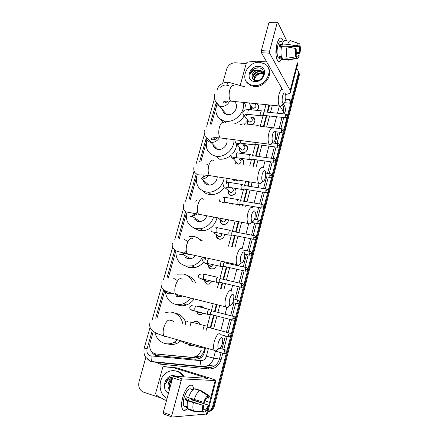 <?xml version="1.0" encoding="UTF-8"?>
<svg xmlns="http://www.w3.org/2000/svg" width="439" height="439" viewBox="0 0 439 439"><rect width="100%" height="100%" fill="white"/><g stroke="black" fill="none" stroke-linecap="round" stroke-linejoin="round"><path stroke-width="0.66" d="M193.632 345.619L190.521 346.053L188.084 344.028M195.229 321.782L194.554 321.589L197.144 321.381C198.587 321.82 199.542 322.819 200.008 324.377M199.536 306.307L198.883 306.082L201.292 305.923L203.85 308.046M203.273 313.205L201.446 314.631L198.9 314.834M212.191 281.234L209.271 284.077L207.126 284.176M216.432 265.436C215.939 267.258 214.83 268.448 213.107 269.003L211.186 269.052C209.173 268.438 208.174 267 208.179 264.744M224.51 234.228C224.45 236.873 223.16 238.542 220.641 239.228L219.193 239.211C216.992 238.547 216.01 236.989 216.246 234.547M228.456 219.791C228.231 222.408 226.859 223.983 224.334 224.527L223.144 224.483C220.855 223.802 219.89 222.2 220.241 219.676M231.973 203.531L232.236 204.272M235.37 188.364C236.972 192.041 235.721 194.411 231.6 195.476L230.947 195.421C228.598 194.762 227.638 193.16 228.071 190.619M238.24 180.1L234.794 181.082L232.143 179.145M240.797 158.709L240.835 158.715C243.782 159.703 244.518 161.733 243.036 164.795M242.822 144.826L244.863 144.733C249.747 145.55 247.267 153.645 242.388 152.767L242.24 152.745C239.732 151.96 238.898 150.226 239.738 147.553M250.647 117.065L252.787 117.169C255.964 119.523 255.679 122.02 251.937 124.66M257.056 103.752C259.35 105.717 259.213 107.923 256.639 110.354M200.919 229.109L199.789 228.944M216.443 156.613L215.659 156.202M267.181 112.148L268.909 105.206L269.551 105.3M153.299 331.418L149.979 343.265C149.002 349.17 151.065 352.753 156.169 354.015L195.799 357.867L200.195 356.731L203.564 352.665L204.887 348.083M210.221 327.884L213.584 315.147M214.539 311.531L216.389 304.529M220.619 288.516L222.118 282.837M223.056 279.281L226.321 266.912M227.254 263.378L227.473 262.538M231.633 246.806L234.607 235.518M235.534 232.017L238.278 221.629M242.388 206.05L242.745 204.711M243.661 201.227L246.756 189.522M247.673 186.043L248.803 181.757M252.908 166.222L254.664 159.566M255.58 156.086L258.566 144.793M263.351 126.662L266.259 115.649M207.104 326.781L210.369 314.461M211.422 310.472L213.211 303.728M217.442 287.759L218.902 282.25M219.944 278.315L223.111 266.369M224.022 262.945L224.313 261.847M228.472 246.153L231.408 235.063M232.33 231.6L235.123 221.042M239.244 205.501L239.551 204.344M240.567 200.519L243.563 189.198M244.572 185.384L245.67 181.263M249.775 165.772L251.481 159.324M252.485 155.532L255.388 144.59M260.256 126.218L263.087 115.528M264.086 111.758L265.974 104.641M156.169 354.015L192.139 357.351L196.496 356.397C198.62 355.146 200.036 353.258 200.755 350.734L204.042 351.293M216.954 104.35L216.871 104.652M215.939 107.972L211.422 124.083M206.297 142.362L200.842 161.821M196.447 177.504L190.136 200.019M186.317 213.628L179.299 238.684M175.638 251.728L168.274 277.986M164.707 290.717L157.047 318.045M248.062 124.21C246.751 123.008 246.498 121.493 247.3 119.666M235.6 163.714L235.891 161.722M251.07 109.772C250.351 108.603 250.334 107.319 251.026 105.92M226.343 353.165L212.756 405.96L213.579 405.921C213.03 407.968 211.971 409.598 210.407 410.811L207.773 412.1L210.407 410.811C211.971 409.598 213.03 407.968 213.579 405.921L298.591 75.387L213.579 405.921L214.402 405.883C213.853 407.919 212.8 409.549 211.241 410.756L207.746 412.205M297.949 70.619C298.805 72.034 299.019 73.626 298.591 75.387C299.019 73.626 298.805 72.034 297.949 70.619M298.438 71.601C299.288 73.017 299.502 74.603 299.074 76.359L214.402 405.883M296.55 68.522C298.125 70.086 298.641 72.051 298.103 74.41L291.293 100.86M222.705 83.284L226.722 68.961C228.253 64.956 231.101 62.892 235.266 62.782L246.224 63.562M161.514 398.168L143.613 392.181C139.575 390.282 138.038 386.825 139.004 381.804L145.83 357.45M212.756 405.96C212.202 408.012 211.143 409.647 209.573 410.871L207.834 411.859M290.854 102.578L287.54 115.452M287.101 117.164L283.748 130.174M283.309 131.881L279.923 145.035M279.484 146.741L276.065 160.026M275.626 161.733L272.169 175.161M271.73 176.868L268.234 190.433M267.795 192.145L264.267 205.847M263.828 207.565L260.261 221.41M259.817 223.127L256.217 237.115M255.772 238.843L252.14 252.968M251.69 254.708L248.019 268.975M247.569 270.72L243.859 285.136M243.404 286.892L239.656 301.445M239.2 303.223L235.419 317.918M234.958 319.707L231.139 334.545M230.673 336.356L226.815 351.337M151.444 351.409C152.673 353.905 154.572 355.321 157.14 355.65L195.712 359.272L200.091 358.301C202.176 357.061 203.57 355.195 204.272 352.709L205.447 348.242M210.78 328.032L214.144 315.29M215.099 311.674L216.948 304.671M221.174 288.648L222.672 282.968M223.61 279.407L226.875 267.038M227.808 263.499L228.033 262.659M232.182 246.916L235.161 235.628M236.089 232.127L238.827 221.733M242.943 206.149L243.294 204.81M244.216 201.325L247.305 189.61M248.222 186.131L249.352 181.839M253.457 166.304L255.213 159.642M256.129 156.163L259.114 144.865M263.899 126.728L266.802 115.709M267.73 112.208L269.628 105.003M253.643 85.583L249.747 84.502C238.816 79.657 247.503 60.9 259.926 62.354L264.849 63.918C274.765 69.389 265.59 87.235 253.643 85.583M268.114 67.529C273.645 74.844 264.146 87.871 254.263 86.521L250.378 85.44L246.592 81.917M258.84 66.371C268.871 66.69 264.602 82.713 254.746 81.517C244.797 81.023 249.111 65.29 258.84 66.371M255.904 80.573C263.779 81.55 266.934 68.446 258.895 67.891C256.738 67.644 254.708 68.215 252.815 69.603C251.24 70.997 250.285 72.627 249.956 74.509C251.399 71.442 253.94 69.933 257.572 69.982C254.296 70.838 252.463 72.83 252.074 75.963C252.008 78.57 253.287 80.101 255.904 80.573M262.747 72.419L261.397 71.113L259.24 70.366C255.218 70.438 252.826 72.309 252.074 75.963M263.131 76.166C263.647 73.823 262.988 72.007 261.161 70.723L259.005 69.977L257.572 69.982M263.098 73.258L260.19 71.908C255.789 71.195 251.536 76.463 253.506 79.602C251.026 76.556 255.322 70.767 259.954 71.524L262.335 72.654M263.021 73.039L262.099 72.27M263.285 74.196L261.123 73.434C256.508 73.708 254.159 75.898 254.082 79.997M263.252 73.955L260.892 73.055C256.091 73.406 253.764 75.684 253.901 79.887M255.097 82.049C252.974 78.647 257.375 73.247 261.874 73.708M258.747 67.869C254.137 68.105 251.207 70.322 249.956 74.509M276.96 43.955L278.754 39.57C280.702 37.019 282.25 37.666 283.391 41.513L281.948 38.511C280.115 37.156 278.452 38.972 276.96 43.955L276.005 54.979C277.218 62.437 279.242 63.523 282.085 58.25C280.719 61.345 279.33 62.289 277.92 61.081C275.747 59.155 275.209 50.216 276.96 43.955M240.962 85.742L240.457 84.546L246.345 63.112L247.607 62.058L256.228 61.202L266.687 61.91M285.586 94.358C288.39 94.176 290.009 93.43 290.453 92.113L297.576 64.555L297.34 62.788L290.174 90.494L269.645 53.223L261.408 52.707L282.798 90.011M290.453 92.113L290.174 90.494M289.927 47.445L289.394 46.342M286.711 40.783L277.766 22.345L277.135 23.015L268.915 22.68L269.557 22.016L277.481 22.334M261.408 52.707L261.337 50.628L269.59 51.133L277.135 23.015M269.59 51.133L269.645 53.223M261.337 50.628L268.915 22.68M279.369 58.403L279.616 58.091M280.093 47.116L280.505 45.837L296.896 46.77C297.549 45.168 298.202 44.635 298.855 45.173L297.927 45.124M296.994 46.518L299.53 46.666L299.535 52.482L295.952 52.263M280.96 45.865L281.163 47.182M281.415 47.192L279.122 47.061L279.429 45.694L279.808 44.465L282.524 44.613L282.217 44.004C283.407 40.783 284.642 39.697 285.921 40.739M280.093 58.118L278.507 58.014C276.855 55.446 276.619 51.308 277.805 45.607C278.891 41.985 280.098 40.668 281.426 41.656M281.399 56.757L279.292 56.62L280.044 58.047L282.727 58.228L282.453 59.27L287.852 59.633L296.506 58.321L296.923 56.719L295.875 56.653M284.51 59.408L282.453 59.27M281.706 57.844C280.784 54.82 280.724 51.072 281.525 46.616L286.996 46.929L295.782 48.471L296.21 49.393L296.232 55.27L295.815 56.878L287.128 58.2L281.706 57.844M290.322 59.26C289.603 60.198 288.906 60.445 288.242 60.006L287.852 59.633M287.128 58.2C286.233 55.166 286.19 51.407 286.996 46.929M295.99 53.64L299.947 53.371L299.535 52.482M299.53 46.666L299.941 45.074L298.954 44.778M299.941 45.074C300.495 47.401 300.495 50.167 299.947 53.371M296.149 54.891L298.866 55.062L299.277 55.951C298.46 58.184 297.604 59.04 296.715 58.513L296.506 58.321M295.815 56.878C295.233 54.573 295.222 51.769 295.782 48.471M298.866 55.062C298.224 56.658 297.576 57.207 296.923 56.719M296.896 46.77L296.468 45.848L287.688 44.312L282.217 44.004M287.688 44.312C288.867 41.074 290.08 39.982 291.331 41.03L298.141 43.247M296.468 45.848C297.406 43.379 298.339 42.621 299.266 43.576L298.855 45.173M280.505 45.837L279.808 44.465M280.044 58.047L280.406 56.691M167.072 398.414C157.519 393.86 157.936 376.728 167.517 372.102C170.403 370.582 173.367 370.269 176.401 371.158C179.315 372.096 181.636 373.984 183.365 376.821M174.492 370.746L177.334 371.235C180.237 372.173 182.553 374.055 184.276 376.876M168.422 393.432C160.048 388.57 166.172 372.689 175.095 375.998L175.99 376.344M172.011 380.19C169.827 382.353 169.136 384.91 169.931 387.873M172.121 379.795C169.388 382.144 168.603 385.025 169.778 388.444M171.331 382.709L170.749 384.849M172.329 379.016L171.633 379.34C169.619 380.503 168.444 382.364 168.099 384.921C168.324 382.407 169.416 380.547 171.375 379.323L172.368 378.884M173.065 376.821L168.85 378.182C167.155 379.576 166.096 381.425 165.668 383.73C167.023 380.536 169.3 378.775 172.483 378.445M168.099 384.921C167.89 386.852 168.307 388.548 169.35 390.019M170.65 377.233L170.091 377.507C167.808 378.797 166.332 380.871 165.668 383.73M282.595 95.976C281.75 100.52 282.058 103.11 283.517 103.741C284.231 103.544 284.84 102.517 285.345 100.663C285.91 98.259 285.987 96.136 285.569 94.286C284.686 92.064 283.693 92.629 282.595 95.976M281.981 105.113L280.488 106.452L279.429 105.98C278.008 103.544 277.865 99.675 278.995 94.39C280.203 90.357 281.492 88.93 282.881 90.099M227.803 101.376L225.498 102.786M222.535 109.591C222.886 111.983 224.192 113.564 226.464 114.349L227.616 114.584C234.92 115.759 240.089 104.213 233.543 101.409M225.58 102.759L226.529 102.035M225.158 113.772L225.421 113.092M243.107 102.364C245.911 111.413 235.436 122.805 225.767 121.268L223.868 120.901C216.603 117.987 214.309 112.483 216.981 104.389M222.82 122.251L220.021 119.002M244.133 102.463C245.549 104.592 246.175 107.039 246.005 109.799M244.177 115.869C241.889 119.852 238.596 122.541 234.289 123.946M272.531 134.603C271.692 138.965 271.988 141.457 273.42 142.088C274.221 141.907 274.902 140.793 275.472 138.735L275.741 132.737C274.814 130.356 273.744 130.976 272.531 134.603M272.762 141.764C271.988 143.597 271.17 144.585 270.303 144.722L269.211 144.173C267.872 141.819 267.757 138.126 268.866 133.094C270.204 128.687 271.626 127.14 273.129 128.451M215.489 137.648L213.897 139.701M212.942 144.431C213.458 147.18 215.083 148.843 217.821 149.419L217.985 149.441C223.402 150.445 228.944 143.471 226.508 138.719M215.5 148.53L215.834 147.389M233.96 139.673C234.739 148.64 224.894 157.799 216.175 156.284L216.103 156.273C207.938 154.1 204.87 148.64 206.912 139.882M236.632 144.398C236.358 147.734 235.068 150.775 232.758 153.518M231.166 155.143C227.468 158.292 223.429 159.62 219.061 159.132L218.99 159.121M216.8 149.167L216.954 148.53M262.22 174.179C261.392 178.355 261.671 180.753 263.065 181.378C263.96 181.219 264.728 180.001 265.365 177.724L265.672 172.099C264.706 169.558 263.559 170.25 262.22 174.179M262.462 181.087C261.617 182.904 260.744 183.859 259.844 183.941L258.741 183.31C257.49 181.055 257.408 177.532 258.483 172.746C259.97 167.928 261.523 166.249 263.148 167.709M204.058 175.007L203.219 177.23M203.416 181.098C204.256 183.288 205.831 184.616 208.152 185.066L209.041 185.154C213.974 184.638 216.729 181.861 217.294 176.818M208.113 185.06L208.163 184.407M205.765 184.144L206.05 182.635M224.142 177.888C223.336 185.554 215.779 192.408 208.388 192.227L206.226 192.046C198.56 189.906 195.382 184.654 196.694 176.28M206.764 164.702L207.877 164.307M224.225 187.629C220.877 192.161 216.608 194.51 211.406 194.68L209.26 194.493C206.511 194 204.234 192.743 202.428 190.74M227.084 178.349L226.332 183.387M207.137 184.814L207.192 184.265M251.657 214.731C250.839 218.726 251.097 221.036 252.436 221.657C253.435 221.514 254.291 220.18 255.01 217.656L255.35 212.388C254.357 209.705 253.122 210.49 251.657 214.731M251.887 221.377C250.965 223.199 250.043 224.12 249.111 224.153L248.013 223.451C246.855 221.289 246.8 217.936 247.843 213.387C249.495 208.13 251.19 206.303 252.93 207.894M193.187 213.283L193.006 215.373M194.109 218.825L198.093 221.481L200.047 221.563C203.361 221.031 205.655 219.099 206.923 215.768M198.477 221.541L198.428 220.477M195.964 220.647L196.107 218.918M213.65 217.025C211.313 223.632 206.884 227.545 200.371 228.752L196.123 228.62C189.017 226.535 185.757 221.552 186.345 213.661M194.998 201.314L196.853 200.475M216.981 217.892C215.017 225.114 210.528 229.41 203.52 230.782L199.322 230.645L193.703 227.874M197.435 221.316L197.424 221.036M240.824 256.299C240.018 260.118 240.259 262.335 241.538 262.95C242.641 262.829 243.596 261.37 244.397 258.576L244.77 253.638C243.749 250.839 242.432 251.728 240.824 256.299M241.027 262.681C240.029 264.508 239.057 265.408 238.097 265.386L237.011 264.624C235.946 262.566 235.924 259.372 236.939 255.048C238.761 249.325 240.605 247.322 242.46 249.039M182.767 252.716L183.008 254.027M185.066 257.331L187.815 258.714L190.756 258.692C192.639 258.242 194.197 257.188 195.437 255.536M188.836 258.856L188.605 257.6M186.136 258.077L186.065 256.305M202.472 257.073C200.129 261.66 196.634 264.607 191.986 265.908L185.801 266.012C179.315 264.026 176.012 259.389 175.891 252.107M189.401 236.369L193.956 236.478C196.645 237.049 198.916 238.366 200.766 240.435M203.438 262.242C201.183 264.915 198.466 266.671 195.278 267.505L189.16 267.598L185.038 265.809M199.372 239.079L202.242 240.742M206.056 257.858L204.848 260.256M229.718 298.926C228.928 302.575 229.142 304.704 230.36 305.303C231.567 305.198 232.626 303.601 233.521 300.523L233.921 295.886C232.873 292.989 231.468 293.998 229.718 298.926M229.871 305.034C228.801 306.877 227.77 307.761 226.793 307.684L225.734 306.877C224.763 304.924 224.773 301.884 225.756 297.768C227.77 291.545 229.756 289.35 231.726 291.172M176.258 296.424L177.301 296.786L181.131 296.599L182.454 295.996M179.172 296.978L178.772 295.765M176.308 296.446L176.023 294.794M190.526 298.026C188.561 300.742 186.103 302.663 183.151 303.788C180.489 304.754 177.85 304.907 175.238 304.249C169.454 302.394 166.167 298.207 165.393 291.683M177.219 274.172L183.579 274.046C187.7 275.105 190.685 277.695 192.54 281.811M187.387 275.643C191.009 276.691 193.725 278.984 195.536 282.529M194.104 298.926C192.139 301.769 189.637 303.772 186.597 304.929C183.963 305.879 181.356 306.027 178.766 305.379M178.014 296.923L177.614 295.354M218.326 342.65C217.552 346.141 217.739 348.176 218.885 348.764C220.208 348.659 221.371 346.914 222.37 343.528L222.792 339.171C221.717 336.192 220.23 337.355 218.326 342.65M218.419 348.478C217.261 350.349 216.191 351.222 215.192 351.101L214.172 350.262C213.294 348.407 213.332 345.515 214.281 341.597C216.498 334.842 218.644 332.422 220.718 334.326M177.669 339.83L173.839 342.491C170.722 343.956 167.583 344.253 164.438 343.369C159.412 341.679 156.24 338.03 154.918 332.411M165.026 312.925C167.676 311.942 170.321 311.789 172.971 312.469C178.278 314.115 181.581 317.962 182.871 324.004M173.537 321.463L170.892 320.004M176.533 313.495C180.972 314.807 184.051 317.836 185.768 322.583M180.967 340.768L177.444 343.15C174.36 344.599 171.259 344.884 168.142 344.017M255.756 103.802L254.812 103.823M251.349 106.364L251.437 109.81M251.481 106.556L252.672 108.219L253.193 108.34C256.184 107.478 256.766 106.04 254.949 104.027M258.275 108.466C258.988 106.419 258.467 104.943 256.711 104.032M182.608 397.794C184.396 391.681 186.696 387.621 189.505 385.612C191.816 384.405 193.198 385.59 193.665 389.168L192.88 386.325C190.877 382.243 184.918 388.691 182.608 397.794L181.719 402.464C181.422 410.355 183.403 412.298 187.672 408.292C185.401 410.811 183.645 411.102 182.41 409.17C181.252 406.744 181.318 402.953 182.608 397.794M166.507 400.505L164.235 399.72L156.213 395.138L155.604 393.437L162.682 367.662L163.396 366.741L176.67 367.893L209.09 377.858C213.464 379.225 215.736 380.141 215.911 380.613L182.306 378.884L181.197 380.476L172.664 377.781L173.789 376.207L207.631 378.33L172.988 367.52M164.038 366.62L176.456 367.849M215.911 380.613L207.285 413.982L172.072 417.05L171.814 415.437L181.197 380.476M163.527 414.092L163.259 412.484L172.664 377.781M185.148 406.937L185.598 406.585M203.685 402.305L204.437 402.283C205.326 399.88 206.303 398.321 207.367 397.608L207.883 395.632C206.346 396.505 204.947 398.727 203.685 402.305L188.512 397.652C190.235 392.757 192.172 389.816 194.334 388.844L199.954 390.633L207.883 395.632M207.46 397.24L208.865 397.997L209.057 402.14L205.024 400.823M187.272 397.07L186.548 399.913L203.592 405.526L203.773 409.647L204.124 410.092L203.608 412.084L194.477 411.519L188.847 409.625L187.854 408.671C187.041 407.024 186.976 404.429 187.656 400.878L203.592 405.526M187.656 400.878L185.362 399.94L185.73 398.332L186.213 396.724L188.567 397.493M186.663 406.382C185.472 407.227 184.556 407.101 183.908 406.02C183.068 404.264 183.112 401.515 184.045 397.778C186.471 390.556 188.896 387.697 191.322 389.19M192.809 399.056L192.573 399.792L208.953 405.296C207.735 408.797 206.357 411.036 204.821 412.001L205.331 410.021L203.696 409.477M186.613 407.463L187.491 407.76M208.552 397.591L209.063 395.627L201.166 390.655L195.569 388.866L195.476 389.206M201.166 390.655L201.474 390.847M194.334 410.97L195.723 411.436M194.477 411.519L193.5 410.569C192.71 408.923 192.661 406.316 193.341 402.755M209.063 395.627L209.749 396.56C210.204 397.833 210.21 399.688 209.776 402.113L209.057 402.14M203.652 411.93L204.821 412.001M203.608 412.084L203.153 411.667C202.428 410.525 202.324 408.489 202.84 405.559M191.799 398.727L191.437 399.814L208.953 405.296M208.229 405.323C207.367 407.694 206.401 409.258 205.331 410.021M193.209 389.497L191.201 389.234L192.891 389.772M194.197 399.512C195.909 394.59 197.824 391.626 199.954 390.633M189.313 397.915L188.326 400.5M185.362 399.94L186.548 399.913M192.359 389.602L192.447 389.256M191.437 399.814L192.573 399.792M186.526 406.898L186.394 407.392M251.981 124.665C255.536 122.207 255.822 119.863 252.831 117.625L250.971 117.504M247.629 120.099C246.948 121.79 247.223 123.178 248.447 124.253M247.783 120.302L249.495 122.108C252.562 121.191 253.105 119.732 251.13 117.718M262.088 111.007L262.017 110.919C261.545 110.557 261.117 111.012 260.728 112.28L260.848 115.682L261.534 115.759M285.767 114.096L264.492 111.868L263.565 112.85L263.647 115.314L264.08 115.413M258.258 125.439L258.209 125.378C257.759 125.011 257.331 125.411 256.93 126.575M281.981 128.819L260.673 126.355L259.866 126.915M247.042 150.297C248.019 147.74 247.322 146.033 244.946 145.183L243.173 145.232M240.089 147.954C239.398 150.407 240.193 151.982 242.487 152.69L244.567 152.481M240.292 148.179L241.999 150.012C244.759 150.5 246.147 145.913 243.376 145.468M252.837 142.082L253.122 144.76L253.797 144.793M255.739 142.45L255.932 144.436L256.354 144.508M236.259 162.106L236.034 163.774M236.5 162.359L237.751 164.027M250.482 154.693L250.482 154.693C249.961 154.281 249.484 154.78 249.05 156.185L249.198 159.489L249.873 159.505M274.304 158.66L252.941 155.724C252.568 155.428 252.227 155.785 251.915 156.805L252.013 159.192L252.436 159.253M252.013 159.192L274.156 162.298M243.19 164.548C244.314 161.782 243.563 159.983 240.94 159.154L240.907 159.154M238.673 164.159C241.593 162.715 241.851 161.173 239.442 159.538M232.577 179.211L235.041 180.994L238.015 180.27M228.472 190.97C228.148 193.286 229.059 194.74 231.199 195.328L231.808 195.377C235.984 194.12 237.022 191.761 234.92 188.293M228.884 191.338L230.854 192.809C233.899 191.464 234.201 189.895 231.765 188.095M242.569 184.484C242.026 184.144 241.527 184.687 241.082 186.125L241.209 189.313L241.916 189.346M245.033 185.587C244.644 185.34 244.287 185.735 243.963 186.778L244.051 189.083L244.49 189.154M238.553 199.586C237.998 199.279 237.494 199.849 237.044 201.309L237.159 204.437L237.878 204.475M241.022 200.727C240.621 200.502 240.265 200.919 239.935 201.973L240.018 204.239L240.462 204.316M232.094 204.245L231.743 203.493M229.416 203.778L228.812 202.977M220.597 220.4C220.543 222.507 221.475 223.83 223.407 224.362L224.521 224.4C226.968 223.857 228.258 222.315 228.379 219.78M221.229 220.861L222.672 221.92L223.325 221.947C224.757 221.646 225.542 220.757 225.668 219.27M216.636 235.32C216.696 237.318 217.64 238.564 219.462 239.074L220.812 239.09C223.259 238.404 224.466 236.78 224.422 234.212M217.393 235.825L218.704 236.687L219.5 236.703C221.026 236.27 221.755 235.26 221.684 233.663M230.415 230.212C229.838 229.97 229.317 230.601 228.856 232.088L228.944 235.106L229.69 235.161M232.889 231.424C232.472 231.254 232.099 231.71 231.77 232.791L231.83 234.969L232.291 235.063M208.657 265.579C208.92 267.329 209.853 268.432 211.466 268.887L213.261 268.838C214.901 268.311 215.944 267.17 216.394 265.425M209.71 266.122L211.73 266.594L213.563 264.794M222.129 261.408C221.525 261.243 220.982 261.924 220.51 263.449L220.576 266.358L221.338 266.429M224.603 262.703C224.17 262.588 223.786 263.082 223.446 264.185L223.489 266.286L223.956 266.391M204.645 280.916L204.969 281.959L207.411 283.995L209.414 283.907L212.158 281.223M205.858 281.459L207.779 281.734L209.244 280.537M217.925 277.228C217.305 277.102 216.756 277.81 216.279 279.358L216.334 282.206L217.102 282.288M220.405 278.562L219.226 280.104L219.259 282.167L219.73 282.277M203.691 308.002L201.435 306.274L199.174 306.427M197.237 312.189L197.341 313.441L199.196 314.62L201.572 314.434L203.219 313.188M198.121 312.469L199.937 312.332M209.54 309.396L209.398 309.314C208.755 309.27 208.185 310.033 207.696 311.619L207.724 314.362L208.503 314.461M211.883 310.735L210.665 312.403L210.676 314.39L211.154 314.511M199.926 324.355C199.454 322.989 198.576 322.111 197.287 321.721L194.856 321.924M205.271 325.705L205.073 325.59C204.415 325.584 203.839 326.38 203.345 327.982L203.125 329.53M207.559 327.055L206.319 328.784L206.193 330.364M196.162 323.34L195.503 323.038M188.721 344.209L190.828 345.806L193.44 345.564M198.735 345.85L198.955 347.145L199.734 347.265M199.032 347.249L202.406 347.37M201.786 346.722L201.935 347.238M155.455 355.261L155.313 353.878M204.228 352.857L203.564 352.665M200.228 358.224L200.195 356.731M268.69 106.43L267.625 104.806M195.799 357.867L192.139 357.351M299.074 76.359L298.103 74.41M228.681 85.709L225.915 85.007C223.835 84.936 222.118 85.803 220.757 87.619M216.948 89.968L217.371 89.583M152.234 330.567L147.092 348.873C146.439 352.287 147.509 354.597 150.297 355.809L200.645 360.66C203.466 360.693 205.375 359.234 206.374 356.27L208.273 349.054M215.461 351.123L213.645 358.092C212.761 361.286 211 363.711 208.366 365.374C206.429 366.521 204.387 366.999 202.236 366.806L152.262 361.615C151.263 360.545 150.89 358.663 151.148 355.98M152.986 361.955L208.289 367.459C210.396 367.652 212.399 367.185 214.287 366.066C216.866 364.441 218.584 362.071 219.445 358.959L221.064 352.709M283.331 103.906C285.235 106.315 285.805 109.146 285.037 112.411L284.631 113.981M283.715 117.526L280.828 128.682M279.917 132.221L276.993 143.526M276.082 147.054L273.124 158.495M272.213 162.024L269.217 173.608M268.306 177.131L265.277 188.858M264.366 192.386L261.298 204.25M260.387 207.784L257.281 219.785M256.371 223.325L253.232 235.469M252.315 239.019L249.138 251.295M248.216 254.861L245.011 267.269M244.084 270.858L240.841 283.396M239.908 287.007L236.637 299.678M235.694 303.316L232.39 316.113M231.441 319.784L228.099 332.707M227.144 336.417L223.769 349.46M222.803 353.208L221.201 359.398C219.039 365.874 214.863 369.056 208.668 368.952L160.411 364.15L155.538 362.23M155.505 362.202L155.115 361.895M280.219 106.463L283.473 111.736C284.099 109.13 283.742 106.798 282.398 104.745M150.835 361.462L147.822 359.585M157.683 362.148L158.314 362.367M150.045 327.428L144.299 347.836C143.191 353.406 144.947 356.166 145.753 357.346L150.445 361.099L152.262 361.615L201.611 366.466L208.289 367.459L208.668 368.952M206.374 356.27L213.645 358.092L221.201 359.398M279.38 105.975L277.492 113.229M276.57 116.758L273.678 127.859M268.909 146.127L265.946 157.513M265.03 161.014L263.246 167.852M259.114 183.7L258.072 187.705M257.155 191.212L254.082 203.016M253.166 206.528L252.837 207.773M248.606 224.016L245.988 234.053M245.066 237.587L242.174 248.683M237.834 265.332L237.74 265.677M236.813 269.244L233.559 281.712M232.626 285.301L231.238 290.618M230.36 305.303L226.793 307.684L225.081 314.236M224.131 317.885L220.779 330.732M222.03 348.972L225.405 335.939M226.365 332.241L229.707 319.334M230.656 315.668L233.965 302.888M234.903 299.255L238.185 286.601M239.118 282.996L242.361 270.473M243.288 266.89L246.498 254.499M247.42 250.938L250.592 238.679M251.514 235.134L254.653 223.007M255.569 219.473L258.675 207.482M259.586 203.959L262.654 192.106M263.57 188.589L266.599 176.873M267.51 173.356L270.512 161.782M271.423 158.265L274.38 146.835M275.297 143.306L278.216 132.018M279.133 128.49L282.019 117.345M282.935 113.8L283.473 111.736L285.037 112.411M216.153 102.869L210.1 124.424M206.171 138.422L199.591 161.865M195.97 174.771L188.902 199.954M185.532 211.949L178.036 238.657M174.837 250.049L166.974 278.046M163.692 289.751L155.702 318.204M213.601 328.795L216.959 316.02M217.914 312.392L219.758 305.374M223.983 289.323L225.476 283.627M226.414 280.055L229.679 267.658M230.612 264.113L230.832 263.274M234.98 247.497L237.954 236.182M238.876 232.67L241.62 222.255M245.725 206.632L246.076 205.293M246.998 201.803L250.082 190.065M250.998 186.575L252.129 182.278M256.228 166.705L257.978 160.032M258.9 156.542L261.874 145.221M266.654 127.047L269.557 116M270.479 112.494L272.378 105.278M160.411 364.15L159.977 362.702M158.885 362.587L208.432 367.542C210.517 367.684 212.465 367.191 214.287 366.066L208.366 365.374C206.204 366.477 203.954 366.839 201.611 366.466C200.744 365.374 200.425 363.437 200.645 360.66M144.299 347.836L147.092 348.873M226.7 85.15C227.989 82.675 229.218 81.895 230.393 82.812L244.452 86.708M161.404 362.784L161.376 362.51M281.169 89.946L281.679 88.014M234.141 85.797C232.478 84.645 231.024 86.006 229.773 89.885C228.648 94.989 228.96 98.737 230.711 101.129L232.686 101.327M215.84 101.552C216.213 103.955 217.546 105.547 219.835 106.32L221.015 106.556C224.933 106.639 227.819 104.806 229.679 101.052M224.214 122.777C222.408 121.466 220.812 122.931 219.418 127.173C218.32 132.024 218.595 135.607 220.241 137.923L222.375 138.192M205.875 137.111C206.357 139.986 208.02 141.72 210.868 142.313L211.038 142.34C214.523 142.565 217.289 141.056 219.324 137.813M214.062 160.592C212.119 159.132 210.374 160.712 208.821 165.344C207.751 169.953 207.982 173.372 209.518 175.6L211.79 175.957M200.832 178.925L201.748 179.008C204.464 178.975 206.731 177.79 208.558 175.452M203.68 199.273C201.594 197.665 199.696 199.383 197.973 204.426C196.93 208.805 197.116 212.059 198.538 214.199L200.919 214.644M190.394 216.35L192.392 216.427L197.325 213.963M193.045 238.843C190.828 237.098 188.765 238.97 186.86 244.457C185.845 248.611 185.988 251.717 187.299 253.758C187.974 254.587 188.792 254.768 189.741 254.291M187.722 241.445L184.029 239.173M179.716 254.642L182.734 254.615L185.527 253.347M182.152 279.33C179.803 277.47 177.581 279.511 175.479 285.465C174.492 289.422 174.596 292.369 175.787 294.317C176.445 295.189 177.274 295.392 178.256 294.942M176.714 280.197L173.202 277.997M164.493 290.327C165.459 292.138 166.891 293.307 168.79 293.823L172.966 293.532M170.98 320.766C168.516 318.802 166.123 321.046 163.807 327.494C162.858 331.258 162.918 334.068 163.999 335.923C164.63 336.812 165.454 337.042 166.452 336.625M154.94 332.427L157.606 333.931L158.83 334.156M289.027 100.526L291.298 101.777C291.88 101.464 291.403 100.718 289.866 99.543L289.027 100.526L289.109 103.121L289.449 103.16M206.429 414.323L208.327 406.98M208.783 405.23L209.584 402.124M210.018 400.445L215.115 380.734M163.259 412.484L171.814 415.437M205.781 378.259L205.94 377.65M176.67 367.893L173.202 367.564M173.789 376.207L182.306 378.884M285.251 115.144L287.545 116.362C288.121 116.055 287.649 115.314 286.124 114.135L285.251 115.144L285.328 117.696L285.679 117.74M243.151 114.381L244.88 116.072C246.136 116.11 247.069 115.539 247.673 114.354M261.479 110.858L249.412 109.602C248.918 109.24 248.474 109.69 248.084 110.946L248.046 111.094C247.744 112.62 247.832 113.723 248.309 114.398L248.875 114.464M281.443 129.9L283.753 131.085C284.335 130.8 283.863 130.059 282.348 128.857L281.443 129.9L281.509 132.408L281.876 132.457M257.649 125.313L245.582 123.924C245.11 123.557 244.671 123.952 244.265 125.104M277.596 144.788L279.934 145.94C280.51 145.682 280.044 144.941 278.535 143.718C278.205 143.432 277.892 143.789 277.596 144.788L277.662 147.257L278.035 147.306M235.452 142.807L237.175 144.546C238.322 144.618 239.222 144.129 239.87 143.076M240.149 140.464L240.49 143.141L241.088 143.218M276.071 160.937C276.641 160.685 276.18 159.944 274.688 158.715C274.348 158.419 274.024 158.786 273.716 159.818L273.771 162.243C275.692 161.865 276.46 161.426 276.071 160.937L273.716 159.818M231.551 157.217L233.318 158.973L235.902 157.634M249.895 154.616L237.817 152.959C237.274 152.547 236.78 153.041 236.341 154.429L236.528 157.711L237.142 157.793M269.798 174.985L272.18 176.072C272.751 175.841 272.29 175.101 270.808 173.844C270.457 173.537 270.122 173.921 269.798 174.985L269.848 177.367L270.243 177.427M265.847 190.296L268.245 191.349C268.816 191.141 268.366 190.4 266.89 189.116C266.528 188.797 266.182 189.193 265.847 190.296L265.891 192.633L266.292 192.705M242.004 184.446L229.91 182.514C229.339 182.07 228.812 182.591 228.329 184.078L228.494 187.244L229.131 187.349M225.355 188.21L227.836 187.14M261.858 205.754L264.278 206.764C264.843 206.571 264.399 205.825 262.934 204.53C262.566 204.201 262.209 204.607 261.858 205.754L261.891 208.048L262.303 208.119M238.004 199.564L225.904 197.495C225.317 197.034 224.768 197.572 224.274 199.103L224.422 202.214L225.07 202.324M223.067 202.664L223.731 202.099M257.83 221.355L260.272 222.326C260.837 222.15 260.398 221.404 258.944 220.093C258.566 219.752 258.192 220.169 257.83 221.355L257.858 223.605L258.275 223.681M223.325 221.947L217.963 218.002L218.402 217.914M253.764 237.098L256.233 238.037C256.793 237.883 256.354 237.137 254.911 235.798C254.527 235.447 254.143 235.88 253.764 237.098L253.786 239.31L254.208 239.398M229.904 230.217L217.782 227.857C217.162 227.369 216.581 227.94 216.043 229.581L216.164 232.571L216.833 232.703M213.217 233.065L215.368 232.412M249.659 253.001L252.151 253.901C252.71 253.758 252.277 253.007 250.845 251.646C250.449 251.289 250.054 251.739 249.659 253.001L249.676 255.163L250.104 255.257M245.516 269.047L248.03 269.908C248.589 269.793 248.156 269.036 246.74 267.647C246.328 267.28 245.922 267.746 245.516 269.047L245.522 271.176L245.955 271.275M209.507 258.78C208.86 258.258 208.24 258.873 207.658 260.618L207.751 263.504L208.437 263.658M204.936 263.652L206.785 263.279M241.335 285.251L243.87 286.074C244.424 285.97 244.002 285.213 242.591 283.803C242.174 283.424 241.757 283.907 241.335 285.251L241.329 287.342L241.768 287.446M217.475 277.261L205.315 274.452C204.645 273.92 204.014 274.556 203.411 276.356L203.487 279.188L204.173 279.347M200.738 279.16L202.401 278.919M237.109 301.615L239.667 302.394C240.226 302.306 239.804 301.549 238.41 300.111C237.982 299.727 237.548 300.227 237.109 301.615L237.098 303.662L237.537 303.772M232.846 318.138L235.43 318.873C235.979 318.796 235.567 318.028 234.179 316.574C233.746 316.184 233.301 316.706 232.846 318.138L232.829 320.146L233.268 320.261M190.85 309.539L192.233 310.609L193.401 310.592M209.002 309.363L196.804 306.241C196.112 305.681 195.437 306.367 194.784 308.282L194.839 311.01L195.531 311.185M228.538 334.82L231.144 335.517C231.699 335.451 231.287 334.677 229.915 333.201C229.465 332.8 229.01 333.338 228.538 334.82L228.516 336.79L228.949 336.911M204.706 325.645L192.491 322.352C191.783 321.787 191.091 322.495 190.416 324.47L190.197 326.001M224.192 351.661L226.82 352.319C227.369 352.265 226.963 351.485 225.602 349.982C225.147 349.581 224.68 350.141 224.192 351.661L224.159 353.598L224.592 353.724M182.646 342.118L183.914 342.716M185.785 342.146L186.026 343.441L186.712 343.638M199.937 356.896L196.496 356.397M211.241 410.756L209.573 410.871M227.55 82.269C222.271 82.499 218.721 85.078 216.91 90M214.501 98.555L206.687 126.295M204.415 134.367L196.244 163.374M194.087 171.051L185.582 201.238M183.497 208.657L174.695 239.903M172.631 247.228L163.577 279.385M161.486 286.81L152.212 319.729M228.659 82.373L229.114 82.455M249.747 84.502L250.378 85.44M261.161 70.723L261.397 71.113M263.027 73.801L263.257 74.18M282.711 58.294L278.507 58.014M287.979 59.775L282.584 59.419M296.715 58.513L288.242 60.006M283.517 103.741L280.488 106.452M228.148 101.008C224.894 103.236 223.248 103.67 223.221 102.314C223.034 101.985 224.576 100.712 230.711 101.129L279.429 105.98M226.464 114.349L216.932 103.05C215.028 101.623 214.227 98.577 214.534 93.924M223.868 120.901L225.608 122.936M273.42 142.088L270.303 144.722M217.678 137.681C215.308 140.266 211.373 140.206 210.879 139.02L212.295 138.093C212.75 137.654 215.401 137.594 220.241 137.923L269.211 144.173M217.821 149.419L210.868 142.313C210.27 141.27 209.101 140.03 207.362 138.587C204.722 136.578 203.723 133.714 204.36 129.988M216.175 156.284L219.061 159.132M263.065 181.378L259.844 183.941M193.956 166.88C193.55 168.977 193.808 170.82 194.729 172.406L197.325 174.711L200.398 175.024C202.456 174.854 205.496 175.046 209.518 175.6L258.741 183.31M208.388 192.227L211.406 194.68M209.041 185.154L201.748 179.008L201.43 178.174L206.873 175.232M252.436 221.657L249.111 224.153M183.315 204.629C183.25 209.046 184.325 211.499 186.542 211.982L248.013 223.451M200.371 228.752L203.52 230.782M200.047 221.563L192.392 216.427L192.348 216.021C192.973 214.841 194.614 215.324 197.534 211.828M241.538 262.95L238.097 265.386M172.417 243.255C171.622 246.284 172.878 248.814 176.187 250.845C177.334 251.443 181.038 252.414 187.299 253.758L237.011 264.624M191.986 265.908L195.278 267.505M190.756 258.692L182.75 254.411C183.014 253.709 183.162 254.247 186.323 251.146M161.267 282.798C160.312 284.165 161.903 288.703 163.544 289.625C164.521 290.821 168.603 292.385 175.787 294.317L225.734 306.877M183.151 303.788L186.597 304.929M218.885 348.764L215.192 351.101M149.847 323.285C148.3 330.841 157.036 333.832 163.999 335.923L214.172 350.262M173.839 342.491L177.444 343.15M252.672 108.219L248.897 102.94M291.298 101.777C291.694 102.194 290.964 102.644 289.109 103.121L284.593 102.682M289.52 99.51L285.652 99.148M163.242 413.911L171.792 416.874M208.865 397.997L207.389 397.52M187.354 407.172L183.908 406.02M193.5 410.569L187.854 408.671M203.153 411.667L193.725 410.92M249.105 122.031L244.485 115.989C243.409 115.259 242.844 114.047 242.794 112.351C244.111 110.233 243.667 109.931 248.842 109.552M247.212 114.349C246.416 115.029 245.878 115.177 245.593 114.793C245.341 114.524 246.246 114.392 248.309 114.398L260.914 115.764M263.751 115.43L261.002 115.836M287.545 116.362C287.935 116.801 287.194 117.246 285.328 117.696L263.691 115.375M244.989 123.869C241.516 123.891 241.708 124.347 240.479 124.665M283.753 131.085C284.148 131.535 283.396 131.98 281.509 132.408L275.302 131.673M241.889 149.995L237.065 144.524C236.237 144.206 235.562 142.988 235.046 140.87M239.381 143.048C238.256 143.822 237.57 143.97 237.312 143.498C236.994 143.185 238.053 143.065 240.49 143.141L253.138 144.782M256.003 144.513L253.226 144.865M279.934 145.94C280.318 146.417 279.561 146.856 277.662 147.257L255.942 144.453M278.156 143.668L272.41 142.944M231.123 155.324C230.409 155.938 232.516 158.666 233.021 157.925C233.208 157.612 234.377 157.541 236.528 157.711L249.198 159.489M252.079 159.253L249.286 159.576M238.185 164.087L233.087 158.484L235.408 157.596M272.18 176.072C272.564 176.577 271.785 177.01 269.848 177.367L265.59 176.719M270.408 173.784L265.814 173.103M227.073 182.651L229.251 182.426M223.166 184.621C223.446 186.465 224.011 187.266 224.861 187.03L228.494 187.244L241.209 189.313M244.117 189.149L241.296 189.407M268.245 191.349C268.624 191.876 267.839 192.309 265.891 192.633L244.051 189.083M230.854 192.809L225.712 188.238L227.342 187.085M266.484 189.055L245.066 185.626M223.253 197.572L225.234 197.396M219.132 199.471C219.78 202.313 219.484 201.611 224.422 202.214L237.159 204.437M240.078 204.3L237.247 204.53M264.278 206.764C264.646 207.318 263.85 207.746 261.891 208.048L240.018 204.239M223.242 202.028L222.408 202.549M262.522 204.464L241.077 200.788M260.272 222.326C260.651 222.886 259.85 223.308 257.858 223.605L251.432 222.408M258.522 220.016L254.477 219.275M215.412 227.857L217.085 227.748M210.956 229.575C211.269 231.94 211.466 231.825 216.164 232.571L228.944 235.106M256.233 238.037C256.601 238.624 255.783 239.046 253.786 239.31L231.83 234.969M219.5 236.703L214.029 233.076L214.929 232.335M231.891 235.035L229.032 235.2M254.488 235.71L232.983 231.518M252.151 253.901C252.507 254.505 251.684 254.927 249.676 255.163L244.841 254.154M250.417 251.558L242.904 250.005M220.576 266.358L207.751 263.504C204.382 263.197 202.675 262.11 202.626 260.234C202.615 259.273 203.493 258.752 205.254 258.664M248.03 269.908C248.392 270.534 247.558 270.956 245.522 271.176L223.489 266.286M211.73 266.594L206.028 263.625L206.451 263.202M223.544 266.358L220.658 266.457M246.306 267.554L224.735 262.824M205.057 281.097L204.969 281.959M203.23 274.375L204.596 274.315M216.334 282.206L203.487 279.188C199.718 278.65 198.022 277.514 198.406 275.78C198.269 274.979 199.114 274.435 200.941 274.15M243.87 286.074C244.221 286.722 243.376 287.144 241.329 287.342L219.259 282.167M207.779 281.734L201.956 279.105L202.165 278.858M219.319 282.239L216.416 282.304M242.158 283.704L220.554 278.699M239.667 302.394C240.018 303.069 239.162 303.486 237.098 303.662L232.818 302.603M237.971 300.007L233.839 298.997M194.861 306.12L196.079 306.082M207.724 314.362L194.839 311.01C191.069 310.148 189.401 308.913 189.846 307.311C189.961 306.367 190.756 305.785 192.222 305.56M235.43 318.873C235.77 319.57 234.909 319.993 232.829 320.146L210.676 314.39M199.745 312.425L197.314 311.652M210.736 314.461L207.806 314.461M233.746 316.464L212.07 310.894M190.603 322.215L191.766 322.188M185.79 324.8L185.499 323.296C185.576 322.369 186.35 321.765 187.81 321.485M231.144 335.517C231.485 336.23 230.607 336.653 228.516 336.79L220.905 334.71M229.476 333.08L207.768 327.22M189.396 344.406L189.582 345.164M181.356 340.884C182.339 342.135 183.892 342.985 186.026 343.441L198.955 347.145M226.82 352.319C226.376 352.731 227.051 353.812 224.159 353.598L215.5 351.118M225.169 349.861L219.917 348.374"/></g></svg>

